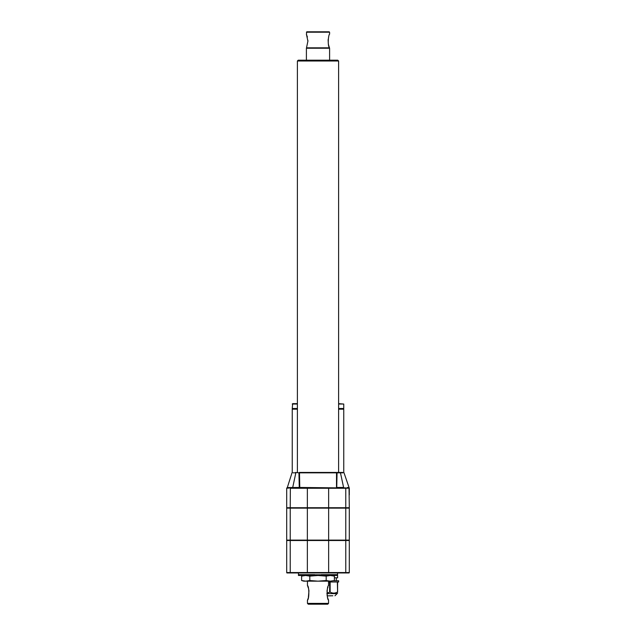 <?xml version="1.0" encoding="UTF-8"?>
<svg xmlns="http://www.w3.org/2000/svg" width="636" height="636" viewBox="0 0 636 636"><rect width="100%" height="100%" fill="white"/><g stroke="black" fill="none" stroke-linecap="round" stroke-linejoin="round"><path stroke-width="0.95" d="M334.393 580.525L330.299 581.161L334.393 580.525L334.393 576.113L330.299 575.477L326.196 576.113L326.196 580.525L330.299 581.161L303.801 581.161L301.607 580.525L301.607 576.113L305.701 575.477L309.804 576.113L318 575.477L326.196 576.113M333.574 575.89L332.199 575.477M327.977 598.635L328.263 599.43M328.287 599.478L328.47 599.955M328.55 603.389L327.739 604.2L308.261 604.2L307.45 603.389L328.55 603.389L328.55 600.145C326.705 599.541 326.705 586.146 328.55 585.541L328.526 585.589M327.977 587.044L327.659 588.022M327.389 589.015L327.103 590.391M327.031 590.892L326.984 591.297M327.031 594.795L327.103 595.288M327.365 596.584L327.643 597.617M345.777 508.14L286.701 508.14L286.701 540.107L349.299 540.107L349.299 508.14L345.777 508.14L345.777 540.107M345.642 572.964L348.894 572.964A0.405 0.405 0 0 0 349.299 572.559L349.299 540.513L286.701 540.513L286.701 572.559A0.405 0.405 0 0 0 287.106 572.964L345.642 572.964L345.777 572.559L328.637 572.559L328.502 572.964M292.019 472.723L287.313 487.581A0.405 0.405 -90 0 1 287.138 487.796L290.358 487.852L286.701 488.257L286.701 507.735L349.299 507.735L349.045 488.146L345.777 488.257L345.777 507.735M287.067 487.852A0.405 0.405 -0 0 0 286.701 488.257L286.701 494.911M337.796 60.197L298.205 60.197L297.394 61.008L338.606 61.008L337.796 60.197M326.92 593.611L337.112 593.611L337.605 593.126M326.904 593.062L330.14 592.068L330.14 581.972L337.358 581.972L337.605 592.068C337.605 593.452 337.605 593.452 337.605 592.068L337.605 581.972L338.654 581.972L338.654 580.755L333.606 580.755M333.805 593.126L334.234 593.102M337.358 592.068C334.973 593.452 332.564 593.452 330.14 592.068M329.647 592.068L329.647 581.972L328.55 581.972M337.557 573.775L337.605 577.83L334.393 577.83M286.86 540.107L286.86 540.513M349.14 540.107L349.14 540.513M315.321 575.437L314.939 574.666L313.938 574.666L313.54 575.477L314.335 575.477L313.938 574.666L312.936 574.666L312.546 575.477L313.333 575.477L312.936 574.666L311.958 574.666L311.576 575.477L312.348 575.477L311.958 574.666L310.996 574.666L310.614 575.477L311.37 575.477L310.996 574.666L310.05 574.666L309.676 575.477L310.416 575.477L310.05 574.666L309.12 574.666L308.762 575.477L309.486 575.477L309.12 574.666L308.221 574.666L307.872 575.477L308.579 575.477L308.221 574.666L307.347 574.666L307.013 575.477L307.697 575.477L307.347 574.666L306.504 574.666L306.178 575.477L306.838 575.477L306.504 574.666L305.693 574.666L305.383 575.477L306.011 575.477L305.693 574.666L304.914 574.666L304.62 575.477L305.224 575.477L304.914 574.666L304.175 574.666L303.889 575.477L304.461 575.477L304.175 574.666L303.467 574.666L303.197 575.477L303.746 575.477L303.467 574.666L302.808 574.666L302.553 575.477L303.062 575.477L302.808 574.666L302.18 574.666L301.949 575.477L302.426 575.477L302.18 574.666L301.599 574.666L301.385 575.477L301.822 575.477L301.599 574.666L301.067 574.666L300.868 575.477L301.067 574.666L300.582 574.666L300.399 575.477L300.582 574.666L300.136 574.666L299.977 575.477L299.747 574.666L299.604 575.477L299.405 574.666L299.286 575.477L299.111 574.666L299.015 575.477L298.872 574.666L298.793 575.477L298.689 574.666L298.626 575.477L298.554 574.666L298.515 575.477L298.475 574.666L298.459 575.477L298.443 572.964L347.614 572.964M288.386 572.964L295.684 572.964M343.758 472.476L343.758 409.194L338.606 409.194M297.394 409.194L292.242 409.194L292.242 472.476M338.606 404.043L343.758 404.043L343.758 408.503L338.606 408.503M297.394 408.503L292.242 408.503L292.647 403.637L297.394 403.637M343.559 408.503L343.559 409.194M337.056 472.85L336.516 472.834L337.056 472.826L336.738 487.47L343.607 487.47L340.379 472.437L299.31 472.437M287.329 487.558L299.262 487.47L298.944 472.85L299.484 472.834L299.787 487.454L336.508 487.852L336.516 472.826L342.971 472.826M340.379 472.437L342.732 472.437L340.379 472.437M343.758 404.043L338.606 403.637M329.599 487.852L292.632 487.852L295.851 472.826L293.029 472.826M347.224 488.146L348.918 487.852A0.405 0.405 180 0 1 349.299 488.257L349.299 494.911M346.994 487.581L348.687 487.581A0.405 0.405 90 0 0 348.862 487.796L348.918 487.852M290.358 487.852L290.223 507.735M345.642 487.852L345.777 488.257L345.507 487.852L290.493 487.852M301.607 580.525L305.701 581.161L309.804 580.525L309.804 576.113M309.804 580.525L318 581.161L326.196 580.525M320.679 575.437L321.061 574.666L337.557 574.666L337.549 575.477L337.557 572.964M319.701 575.349L320.043 574.666L320.655 575.477M318.771 575.183L319.216 575.477L318.62 575.477L319.026 574.666L319.638 575.477M317.785 575.477L318 574.666L318.405 575.477L317.595 575.477L318 574.666L318.215 575.477M317.38 575.477L316.569 575.477L316.974 574.666L317.595 575.477M316.362 575.477L315.551 575.477L315.957 574.666L316.569 575.477M337.501 575.477L337.525 574.666L337.485 575.477M337.247 575.477L337.311 574.666L337.207 575.477M336.778 575.477L336.889 574.666L336.714 575.477M336.102 575.477L336.253 574.666L336.023 575.477M335.236 575.477L335.418 574.666L335.236 575.477L334.934 574.666L335.132 575.477M334.178 575.477L334.615 575.477L334.401 574.666L334.178 575.477L333.82 574.666L333.574 575.477L334.051 575.477M332.938 575.477L333.447 575.477L333.192 574.666L332.938 575.477L332.533 574.666L332.254 575.477L332.803 575.477M331.539 575.477L332.111 575.477L331.825 574.666L331.539 575.477L331.086 574.666L330.776 575.477L331.38 575.477M329.989 575.477L330.617 575.477L330.307 574.666L329.989 575.477L329.496 574.666L329.162 575.477L329.822 575.477M328.303 575.477L328.987 575.477L328.653 574.666L328.303 575.477L327.779 574.666L327.421 575.477L328.128 575.477M326.514 575.477L327.238 575.477L326.88 574.666L326.514 575.477L325.95 574.666L325.584 575.477L326.324 575.477M324.63 575.477L325.386 575.477L325.004 574.666L324.63 575.477L324.042 574.666L323.652 575.477L324.424 575.477M322.667 575.477L323.454 575.477L323.064 574.666L322.667 575.477L322.062 574.666L321.665 575.477L322.46 575.477M320.822 575.477L321.458 575.477L321.061 574.666M320.019 575.477L320.449 575.477M317.229 575.183L316.784 575.477M315.178 575.477L314.542 575.477L314.939 574.666M298.475 574.666L298.459 575.477L298.475 574.666M342.732 472.437L336.69 472.437M298.944 472.85L295.621 472.437M286.86 508.14L286.86 507.735M349.14 508.14L349.14 507.735M327.206 595.845L332.819 595.765M328.796 595.845L330.99 595.845M343.981 472.723L349.299 488.257A0.405 0.405 180 0 0 349.299 488.225M308.341 597.665L308.961 590.836M308.897 590.399L308.667 589.262M308.341 588.014L307.721 586.209M307.45 581.161L307.45 585.541C309.295 586.146 309.295 599.549 307.45 600.145L307.45 603.389M307.737 599.43L308.023 598.627M288.776 488.146L289.006 487.581M306.401 32.205L329.599 32.205L329.194 31.8L306.806 31.8L306.401 34.153L307.904 41.133L306.512 47.827L329.488 47.827C327.341 45.617 328.43 34.551 329.599 34.153C328.446 34.495 327.325 45.625 329.488 47.827L329.058 46.635M328.224 39.209L328.144 39.957M328.136 40.036L328.319 43.725M328.327 43.749L328.534 44.79M328.685 45.379L329.05 46.587M307.896 41.451L307.88 40.314M307.355 37.047L307.101 36.133M306.838 35.322L306.616 34.726M306.401 60.197L306.401 48.233L329.599 48.233L329.599 60.197M290.223 508.14L290.223 540.107M286.701 488.257L287.059 487.82L286.701 488.257A0.405 0.405 0 0 1 286.701 488.225M290.278 540.107L290.278 540.513M307.419 540.107L307.419 540.513M328.581 540.107L328.581 540.513M345.722 540.107L345.722 540.513M328.637 540.513L328.637 572.559L307.363 572.559L307.498 572.964M349.299 572.559L345.777 572.559L345.777 540.513M307.363 540.513L307.363 572.559L290.223 572.559L290.358 572.964M290.223 540.513L290.223 572.559L286.701 572.559M297.394 404.043L292.242 404.043M307.498 487.852L307.363 488.257L290.35 488.257M328.502 487.852L328.637 488.257L307.363 488.257L307.363 507.735M345.65 488.257L328.637 488.257L328.637 507.735M336.516 472.834L299.484 472.834M290.278 508.14L290.278 507.735M307.419 508.14L307.419 507.735M328.581 508.14L328.581 507.735M345.722 508.14L345.722 507.735M328.637 508.14L328.637 540.107M307.363 508.14L307.363 540.107M336.285 577.83L336.285 580.755M292.441 408.503L292.441 409.194M338.606 472.437L338.606 61.008M297.394 472.437L297.394 61.008M328.55 581.161L328.55 585.541M303.801 575.477L301.607 576.113M337.112 593.611L334.965 595.765M348.941 487.82L349.299 488.257M329.599 34.153L329.599 32.205"/></g></svg>
